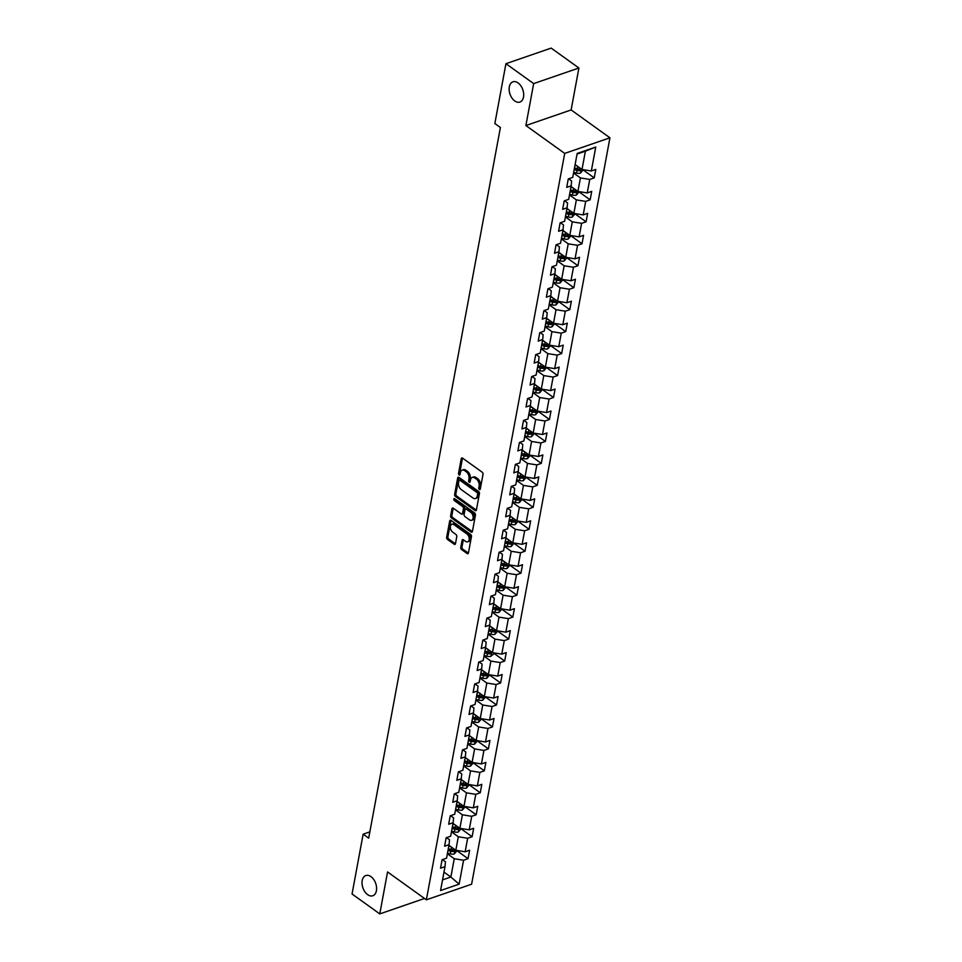 <?xml version="1.0" encoding="UTF-8"?>
<svg xmlns="http://www.w3.org/2000/svg" width="962" height="962" viewBox="0 0 962 962"><rect width="100%" height="100%" fill="white"/><g stroke="black" fill="none" stroke-linecap="round" stroke-linejoin="round"><path stroke-width="1.44" d="M479.341 489.454A1.142 0.721 -109 0 0 480.278 489.033L483.008 474.35A1.635 1.034 -109 0 0 482.166 472.198L462.578 458.128A1.635 1.034 -109 0 0 461.784 457.96A1.635 1.034 -109 0 0 461.231 458.73L458.513 473.412A1.142 0.721 -109 0 0 460.028 474.507L460.389 472.607A5.255 3.319 -109 0 1 462.157 470.141A5.255 3.319 -109 0 1 464.694 470.683L466.317 471.861A5.255 3.319 -109 0 1 468.987 478.775L468.638 480.675A1.142 0.721 -109 0 0 470.153 481.77L470.514 479.87A5.255 3.319 -109 0 1 472.282 477.405A5.255 3.319 -109 0 1 474.807 477.946L476.443 479.124A5.255 3.319 -109 0 1 479.112 486.038L478.763 487.938A1.142 0.721 -109 0 0 479.341 489.454M370.983 876.647A10.69 6.77 -109 0 0 365.825 875.54A10.69 6.77 -109 0 0 362.085 884.102A10.69 6.77 -109 0 0 367.64 894.66A10.69 6.77 -109 0 0 372.799 895.766A10.69 6.77 -109 0 0 376.539 887.192A10.69 6.77 -109 0 0 370.983 876.647M518.085 82.936A10.69 6.77 -109 0 0 512.926 81.83A10.69 6.77 -109 0 0 509.187 90.404A10.69 6.77 -109 0 0 514.742 100.962A10.69 6.77 -109 0 0 519.901 102.056A10.69 6.77 -109 0 0 523.641 93.494A10.69 6.77 -109 0 0 518.085 82.936M460.774 547.402A1.635 1.034 -109 0 0 461.604 549.567L467.099 553.511A1.635 1.034 -109 0 0 467.893 553.679A1.635 1.034 -109 0 0 468.446 552.909L471.464 536.604A1.635 1.034 -109 0 0 470.634 534.439L451.034 520.382A1.635 1.034 -109 0 0 450.252 520.214A1.635 1.034 -109 0 0 449.687 520.983L446.669 537.289A1.635 1.034 -109 0 0 447.498 539.454L454.148 544.215A1.635 1.034 -109 0 0 454.93 544.384A1.635 1.034 -109 0 0 455.483 543.614L456.782 536.64A1.635 1.034 -109 0 0 455.952 534.475L452.657 532.106A4.389 2.778 -109 0 1 450.372 527.777A4.389 2.778 -109 0 1 451.912 524.266A4.389 2.778 -109 0 1 454.028 524.723L466.931 533.97A4.389 2.778 -109 0 1 469.203 538.311A4.389 2.778 -109 0 1 467.676 541.822A4.389 2.778 -109 0 1 465.56 541.365L463.407 539.826A1.635 1.034 -109 0 0 462.614 539.658A1.635 1.034 -109 0 0 462.061 540.428L460.774 547.402L461.988 546.981A1.635 1.034 -109 0 0 462.818 549.146L468.326 553.09A1.635 1.034 -109 0 0 468.386 553.138M387.554 871.945L379.786 913.9L352.056 893.999L363.143 834.174L368.687 838.155L500.396 127.501L494.853 123.533L505.94 63.696L533.669 83.598L525.889 125.541L564.706 153.403L426.37 899.807L387.554 871.945M475.06 510.533A1.635 1.034 -109 0 0 475.853 510.702A1.635 1.034 -109 0 0 476.406 509.932L479.425 493.626A1.635 1.034 -109 0 0 478.595 491.474L459.006 477.405A1.635 1.034 -109 0 0 458.213 477.236A1.635 1.034 -109 0 0 457.659 478.006L454.641 494.312A1.635 1.034 -109 0 0 455.471 496.476L475.06 510.533L476.286 510.113A1.635 1.034 -109 0 0 476.346 510.161M475.444 515.115L472.426 531.421A1.635 1.034 -109 0 1 471.873 532.19A1.635 1.034 -109 0 1 471.079 532.022L451.491 517.965A1.635 1.034 -109 0 1 450.649 515.8L451.948 508.826A1.635 1.034 -109 0 1 452.501 508.056A1.635 1.034 -109 0 1 453.294 508.225L461.243 513.924A1.635 1.034 -109 0 0 462.025 514.093A1.635 1.034 -109 0 0 462.578 513.323L463.443 508.694A1.635 1.034 -109 0 0 462.614 506.529L454.341 500.589A1.142 0.721 -109 0 1 454.689 498.665L474.615 512.95A1.635 1.034 -109 0 1 475.444 515.115M564.706 153.403L609.944 137.806L471.608 884.21L426.37 899.807M457.13 850.853L468.037 858.681L469.612 850.24L465.151 851.779L467.652 838.263L472.114 836.724L473.677 828.282L469.215 829.821L471.717 816.305L476.178 814.766L477.753 806.312L473.28 807.852L475.793 794.335L480.254 792.796L481.818 784.355L477.356 785.894L479.858 772.378L484.319 770.839L485.894 762.397L481.421 763.936L483.934 750.42L488.395 748.881L489.959 740.427L485.497 741.967L487.999 728.45L492.46 726.923L494.035 718.47L489.562 720.009L492.075 706.493L496.536 704.954L498.1 696.512L493.638 698.051L496.139 684.535L500.601 682.996L502.176 674.542L497.703 676.082L500.216 662.577L504.677 661.038L506.24 652.585L501.779 654.124L504.28 640.608L508.742 639.069L510.305 630.627L505.844 632.166L508.357 618.65L512.818 617.111L514.381 608.669L509.92 610.209L512.421 596.693L516.883 595.153L518.446 586.7L513.985 588.239L516.498 574.723L520.959 573.184L522.522 564.742L518.061 566.281L520.562 552.765L525.024 551.226L526.587 542.784L522.125 544.324L524.639 530.808L529.1 529.268L530.663 520.815L526.202 522.354L528.703 508.838L533.164 507.299L534.728 498.857L530.266 500.396L532.78 486.88L537.241 485.341L538.804 476.899L534.343 478.439L536.844 464.923L541.305 463.383L542.869 454.93L538.407 456.469L540.921 442.965L545.382 441.426L546.945 432.972L542.484 434.511L544.985 420.995L549.446 419.456L551.01 411.014L546.548 412.554L549.062 399.038L553.523 397.498L555.086 389.057L550.625 390.584L553.126 377.08L557.587 375.541L559.15 367.087L554.689 368.626L557.202 355.11L561.664 353.571L563.227 345.13L558.766 346.669L561.267 333.153L565.728 331.613L567.291 323.172L562.83 324.711L565.331 311.195L569.805 309.656L571.368 301.202L566.907 302.741L569.408 289.225L573.869 287.686L575.432 279.245L570.971 280.784L573.472 267.268L577.946 265.728L579.509 257.287L575.048 258.826L577.549 245.31L582.01 243.771L583.573 235.317L579.112 236.856L581.613 223.34L586.086 221.813L587.65 213.36L583.188 214.899L585.69 201.383L590.151 199.843L591.714 191.402L587.253 192.941L589.754 179.425L594.215 177.886L595.791 169.432L591.329 170.971L595.755 147.042L577.176 153.451L572.739 177.381L568.277 178.92L566.714 187.374L571.175 185.834L571.632 180.964L568.626 178.8M468.037 858.681L463.576 860.22L459.139 884.15L440.56 890.559L444.997 866.63L440.536 868.169L442.099 859.727L446.56 858.188L449.062 844.672L444.6 846.211L446.164 837.758L450.637 836.218L453.138 822.714L448.677 824.242L450.24 815.8L454.701 814.261L457.203 800.745L452.741 802.284L454.304 793.842L458.778 792.303L461.279 778.787L456.818 780.326L458.381 771.873L462.842 770.334L465.343 756.829L460.882 758.369L462.445 749.915L466.919 748.376L469.42 734.86L464.959 736.399L466.522 727.957L470.983 726.418L473.484 712.902L469.023 714.441L470.586 706L475.048 704.461L477.561 690.944L473.1 692.484L474.663 684.03L479.124 682.491L481.625 668.975L477.164 670.514L478.727 662.072L483.189 660.533L485.702 647.017L481.24 648.556L482.804 640.115L487.265 638.576L489.766 625.059L485.305 626.599L486.868 618.145L491.329 616.606L493.843 603.09L489.381 604.629L490.945 596.187L495.406 594.648L497.907 581.132L493.446 582.671L495.009 574.23L499.47 572.691L501.984 559.175L497.522 560.714L499.086 552.26L503.547 550.721L506.048 537.217L501.587 538.756L503.15 530.303L507.611 528.763L510.125 515.247L505.663 516.786L507.227 508.345L511.688 506.806L514.189 493.29L509.728 494.829L511.291 486.375L515.752 484.848L518.265 471.332L513.804 472.871L515.367 464.418L519.829 462.878L522.33 449.362L517.869 450.901L519.432 442.46L523.893 440.921L526.406 427.405L521.945 428.944L523.508 420.502L527.97 418.963L530.471 405.447L526.01 406.986L527.573 398.533L532.034 396.993L534.547 383.477L530.074 385.016L531.649 376.575L536.111 375.036L538.612 361.52L534.15 363.059L535.714 354.617L540.175 353.078L542.688 339.562L538.215 341.101L539.79 332.648L544.251 331.108L546.753 317.604L542.291 319.131L543.855 310.69L548.316 309.151L550.829 295.635L546.356 297.174L547.931 288.732L552.392 287.193L554.894 273.677L550.432 275.216L551.996 266.763L556.457 265.223L558.958 251.719L554.497 253.259L556.072 244.805L560.533 243.266L563.035 229.75L558.573 231.289L560.137 222.847L564.598 221.308L567.099 207.792L562.638 209.331L564.213 200.89L568.674 199.35L571.175 185.834M451.443 831.829L458.321 836.76L455.82 850.276L448.941 845.345M446.512 837.637L449.519 839.802L449.062 844.672M455.82 850.276L465.151 851.779M458.321 836.76L467.652 838.263M455.519 809.872L462.397 814.802L459.884 828.318L453.006 823.388M450.589 815.68L453.595 817.844L453.138 822.714M459.884 828.318L469.215 829.821M462.397 814.802L471.717 816.305M459.583 787.902L466.462 792.844L463.961 806.36L457.082 801.418M454.653 793.722L457.659 795.875L457.203 800.745M463.961 806.36L473.28 807.852M466.462 792.844L475.793 794.335M463.66 765.944L470.538 770.887L468.025 784.391L461.147 779.461M458.73 771.764L461.736 773.917L461.279 778.787M468.025 784.391L477.356 785.894M470.538 770.887L479.858 772.378M467.724 743.987L474.603 748.917L472.101 762.433L465.223 757.503M462.794 749.795L465.8 751.959L465.343 756.829M472.101 762.433L481.421 763.936M474.603 748.917L483.934 750.42M471.801 722.029L478.679 726.959L476.166 740.475L469.288 735.533M466.871 727.837L469.877 729.99L469.42 734.86M476.166 740.475L485.497 741.967M478.679 726.959L487.999 728.45M475.865 700.059L482.744 705.002L480.242 718.518L473.364 713.576M470.935 705.88L473.941 708.032L473.484 712.902M480.242 718.518L489.562 720.009M482.744 705.002L492.075 706.493M479.942 678.102L486.82 683.032L484.307 696.548L477.429 691.618M475.012 683.91L478.018 686.074L477.561 690.944M484.307 696.548L493.638 698.051M486.82 683.032L496.139 684.535M484.006 656.144L490.885 661.074L488.383 674.59L481.505 669.66M479.076 661.952L482.082 664.105L481.625 668.975M488.383 674.59L497.703 676.082M490.885 661.074L500.216 662.577M488.083 634.174L494.961 639.117L492.448 652.633L485.569 647.691M483.152 639.995L486.159 642.147L485.702 647.017M492.448 652.633L501.779 654.124M494.961 639.117L504.28 640.608M492.147 612.217L499.025 617.147L496.524 630.663L489.646 625.733M487.217 618.025L490.223 620.189L489.766 625.059M496.524 630.663L505.844 632.166M499.025 617.147L508.357 618.65M496.224 590.259L503.102 595.189L500.589 608.705L493.71 603.775M491.281 596.067L494.288 598.232L493.843 603.09M500.589 608.705L509.92 610.209M503.102 595.189L512.421 596.693M500.288 568.289L507.166 573.232L504.665 586.748L497.787 581.806M495.358 574.11L498.364 576.262L497.907 581.132M504.665 586.748L513.985 588.239M507.166 573.232L516.498 574.723M504.365 546.332L511.243 551.274L508.73 564.778L501.851 559.848M499.422 552.152L502.429 554.304L501.984 559.175M508.73 564.778L518.061 566.281M511.243 551.274L520.562 552.765M508.429 524.374L515.307 529.304L512.806 542.821L505.928 537.89M503.499 530.182L506.505 532.347L506.048 537.217M512.806 542.821L522.125 544.324M515.307 529.304L524.639 530.808M512.505 502.417L519.372 507.347L516.871 520.863L509.992 515.921M507.563 508.225L510.569 510.377L510.125 515.247M516.871 520.863L526.202 522.354M519.372 507.347L528.703 508.838M516.57 480.447L523.448 485.389L520.947 498.893L514.069 493.963M511.64 486.267L514.646 488.419L514.189 493.29M520.947 498.893L530.266 500.396M523.448 485.389L532.78 486.88M520.646 458.489L527.513 463.419L525.011 476.936L518.133 472.005M515.704 464.297L518.71 466.462L518.265 471.332M525.011 476.936L534.343 478.439M527.513 463.419L536.844 464.923M524.711 436.532L531.589 441.462L529.088 454.978L522.21 450.036M519.781 442.34L522.787 444.492L522.33 449.362M529.088 454.978L538.407 456.469M531.589 441.462L540.921 442.965M528.787 414.562L535.654 419.504L533.152 433.02L526.274 428.078M523.845 420.382L526.851 422.534L526.406 427.405M533.152 433.02L542.484 434.511M535.654 419.504L544.985 420.995M532.852 392.604L539.73 397.534L537.229 411.051L530.351 406.12M527.922 398.412L530.928 400.577L530.471 405.447M537.229 411.051L546.548 412.554M539.73 397.534L549.062 399.038M536.916 370.647L543.795 375.577L541.293 389.093L534.415 384.163M531.986 376.455L534.992 378.607L534.547 383.477M541.293 389.093L550.625 390.584M543.795 375.577L553.126 377.08M540.993 348.677L547.871 353.619L545.37 367.135L538.492 362.193M536.062 354.497L539.069 356.649L538.612 361.52M545.37 367.135L554.689 368.626M547.871 353.619L557.202 355.11M545.057 326.719L551.935 331.649L549.434 345.166L542.556 340.235M540.127 332.527L543.133 334.692L542.688 339.562M549.434 345.166L558.766 346.669M551.935 331.649L561.267 333.153M549.134 304.762L556.012 309.692L553.511 323.208L546.632 318.278M544.203 310.57L547.21 312.734L546.753 317.604M553.511 323.208L562.83 324.711M556.012 309.692L565.331 311.195M553.198 282.792L560.076 287.734L557.575 301.25L550.697 296.308M548.268 288.612L551.274 290.764L550.829 295.635M557.575 301.25L566.907 302.741M560.076 287.734L569.408 289.225M557.275 260.834L564.153 265.777L561.652 279.281L554.773 274.35M552.344 266.654L555.351 268.807L554.894 273.677M561.652 279.281L570.971 280.784M564.153 265.777L573.472 267.268M561.339 238.877L568.217 243.807L565.716 257.323L558.838 252.393M556.409 244.685L559.415 246.849L558.958 251.719M565.716 257.323L575.048 258.826M568.217 243.807L577.549 245.31M565.415 216.919L572.294 221.849L569.781 235.365L562.914 230.423M560.485 222.727L563.491 224.88L563.035 229.75M569.781 235.365L579.112 236.856M572.294 221.849L581.613 223.34M569.48 194.949L576.358 199.892L573.857 213.408L566.979 208.465M564.55 200.769L567.556 202.922L567.099 207.792M573.857 213.408L583.188 214.899M576.358 199.892L585.69 201.383M573.556 172.992L580.435 177.922L577.921 191.438L571.055 186.508M577.921 191.438L587.253 192.941M580.435 177.922L589.754 179.425M595.755 147.042L585.389 151.178L581.998 169.48L575.12 164.55M581.998 169.48L591.329 170.971M525.889 125.541L571.127 109.945L578.908 68.001L533.669 83.598M578.908 68.001L551.178 48.1L505.94 63.696M379.786 913.9L424.519 898.472M571.127 109.945L609.944 137.806M369.853 831.853L363.143 834.174M585.389 151.178L577.068 154.052M443.987 872.089L450.865 877.031L454.256 858.729L447.378 853.787M442.532 879.893L450.865 877.031L459.139 884.15M442.448 859.607L445.454 861.76L444.997 866.63M454.256 858.729L463.576 860.22M583.309 170.046L594.215 177.886M579.232 192.015L590.151 199.843M575.168 213.973L586.086 221.813M571.091 235.93L582.01 243.771M567.027 257.9L577.946 265.728M562.95 279.858L573.869 287.686M558.886 301.815L569.805 309.656M554.809 323.785L565.728 331.613M550.745 345.743L561.664 353.571M546.669 367.7L557.587 375.541M542.604 389.67L553.523 397.498M538.528 411.628L549.446 419.456M534.463 433.585L545.382 441.426M530.387 455.543L541.305 463.383M526.322 477.513L537.241 485.341M522.246 499.47L533.164 507.299M518.181 521.428L529.1 529.268M514.105 543.398L525.024 551.226M510.04 565.355L520.959 573.184M505.964 587.313L516.883 595.153M501.899 609.283L512.818 617.111M497.835 631.24L508.742 639.069M493.759 653.198L504.677 661.038M489.694 675.156L500.601 682.996M485.618 697.125L496.536 704.954M481.553 719.083L492.46 726.923M477.477 741.041L488.395 748.881M473.412 763.01L484.319 770.839M469.336 784.968L480.254 792.796M465.271 806.926L476.178 814.766M461.195 828.895L472.114 836.724M480.327 488.804A1.142 0.721 -109 0 1 479.978 487.518L480.339 485.618A5.255 3.319 -109 0 0 477.669 478.703L476.443 479.124M472.282 477.405L473.508 476.984A5.255 3.319 -109 0 1 476.034 477.525L477.669 478.703M462.157 470.141L463.383 469.721A5.255 3.319 -109 0 1 465.909 470.262L467.544 471.44A5.255 3.319 -109 0 1 470.214 478.354L469.853 480.254A1.142 0.721 -109 0 0 470.202 481.541M462.518 458.092A1.635 1.034 -109 0 0 462.457 458.309L459.728 472.991A1.142 0.721 -109 0 0 460.077 474.278M458.934 477.368A1.635 1.034 -109 0 0 458.886 477.585L455.856 493.891A1.635 1.034 -109 0 0 456.685 496.055L476.286 510.113M477.621 494.059A1.142 0.721 -109 0 0 477.044 492.544L459.836 480.206A1.142 0.721 -109 0 0 458.898 480.615L458.525 482.623A5.255 3.319 -109 0 0 461.195 489.55L472.955 497.979A5.255 3.319 -109 0 0 475.481 498.52A5.255 3.319 -109 0 0 477.248 496.067L477.621 494.059L478.848 493.638A1.142 0.721 -109 0 0 478.27 492.123L477.044 492.544M459.283 480.086L460.509 479.665A1.142 0.721 -109 0 1 461.063 479.773L478.27 492.123M475.481 498.52L476.707 498.1A5.255 3.319 -109 0 0 478.475 495.634L477.248 496.067M478.848 493.638L478.475 495.634M453.222 508.176A1.635 1.034 -109 0 0 453.174 508.405L451.875 515.379A1.635 1.034 -109 0 0 452.705 517.544L472.306 531.601A1.635 1.034 -109 0 0 472.366 531.649M462.025 514.093L463.251 513.672A1.635 1.034 -109 0 0 463.804 512.902L464.658 508.273A1.635 1.034 -109 0 0 463.828 506.108L455.555 500.168L454.341 500.589M454.954 498.845A1.142 0.721 -109 0 0 455.555 500.168M469.48 519.841A4.389 2.778 -109 0 0 471.596 520.298A4.389 2.778 -109 0 0 473.136 516.774A4.389 2.778 -109 0 0 470.851 512.445L466.305 509.187A1.635 1.034 -109 0 0 465.524 509.018A1.635 1.034 -109 0 0 464.971 509.788L464.105 514.417A1.635 1.034 -109 0 0 464.935 516.582L469.48 519.841M471.596 520.298L472.823 519.877A4.389 2.778 -109 0 0 474.362 516.353A4.389 2.778 -109 0 0 472.077 512.024L470.851 512.445M465.524 509.018L466.738 508.597A1.635 1.034 -109 0 1 467.532 508.766L472.077 512.024M463.347 539.778A1.635 1.034 -109 0 0 463.287 540.007L461.988 546.981M467.676 541.822L468.891 541.402A4.389 2.778 -109 0 0 470.43 537.878A4.389 2.778 -109 0 0 468.145 533.549L466.931 533.97M451.912 524.266L453.138 523.845A4.389 2.778 -109 0 1 455.254 524.302L468.145 533.549M450.974 520.334A1.635 1.034 -109 0 0 450.913 520.562L447.895 536.868A1.635 1.034 -109 0 0 448.725 539.033L455.363 543.795A1.635 1.034 -109 0 0 455.435 543.843M576.851 165.777L574.987 165.272M583.369 169.697L580.447 173.112A4.425 2.285 -169.5 0 1 576.478 173.076L573.677 172.318M574.17 169.637L576.972 170.394A4.425 2.285 10.5 0 0 579.894 170.659L580.206 168.963A4.425 2.285 -169.5 0 1 577.284 168.711L574.494 167.953M579.894 170.659L578.294 169.516A2.261 1.166 -169.5 0 1 577.513 169.372L574.386 168.53M572.775 187.746L570.911 187.241M579.304 191.666L576.382 195.07A4.425 2.285 -169.5 0 1 572.402 195.033L569.612 194.276M570.105 191.606L572.895 192.364A4.425 2.285 10.5 0 0 575.817 192.616L576.13 190.933A4.425 2.285 -169.5 0 1 573.208 190.668L570.418 189.911M575.817 192.616L574.23 191.474A2.261 1.166 -169.5 0 1 573.436 191.33L570.31 190.488M568.71 209.704L566.846 209.199M575.228 213.624L572.306 217.039A4.425 2.285 -169.5 0 1 568.338 217.003L565.536 216.234M566.041 213.564L568.831 214.322A4.425 2.285 10.5 0 0 571.753 214.574L572.065 212.891A4.425 2.285 -169.5 0 1 569.143 212.638L566.353 211.868M571.753 214.574L570.153 213.432A2.261 1.166 -169.5 0 1 569.372 213.299L566.245 212.446M564.634 231.662L562.77 231.157M571.163 235.582L568.241 238.997A4.425 2.285 -169.5 0 1 564.261 238.961L561.471 238.203M561.964 235.522L564.754 236.279A4.425 2.285 10.5 0 0 567.676 236.544L567.989 234.848A4.425 2.285 -169.5 0 1 565.067 234.596L562.277 233.838M567.676 236.544L566.089 235.401A2.261 1.166 -169.5 0 1 565.295 235.257L562.169 234.403M560.569 253.631L558.706 253.126M567.087 257.539L564.165 260.955A4.425 2.285 -169.5 0 1 560.197 260.918L557.395 260.161M557.9 257.491L560.69 258.249A4.425 2.285 10.5 0 0 563.612 258.501L563.924 256.818A4.425 2.285 -169.5 0 1 561.002 256.553L558.213 255.796M563.612 258.501L562.012 257.359A2.261 1.166 -169.5 0 1 561.231 257.215L558.104 256.373M556.493 275.589L554.629 275.084M563.023 279.509L560.1 282.924A4.425 2.285 -169.5 0 1 556.12 282.876L553.33 282.119M553.823 279.449L556.613 280.207A4.425 2.285 10.5 0 0 559.535 280.459L559.848 278.776A4.425 2.285 -169.5 0 1 556.926 278.523L554.136 277.753M559.535 280.459L557.948 279.317A2.261 1.166 -169.5 0 1 557.154 279.184L554.028 278.331M552.428 297.547L550.565 297.042M558.946 301.467L556.024 304.882A4.425 2.285 -169.5 0 1 552.056 304.846L549.254 304.088M549.759 301.407L552.549 302.164A4.425 2.285 10.5 0 0 555.471 302.429L555.783 300.733A4.425 2.285 -169.5 0 1 552.861 300.481L550.072 299.723M555.471 302.429L553.871 301.274A2.261 1.166 -169.5 0 1 553.09 301.142L549.963 300.288M548.352 319.516L546.488 319.011M554.882 323.424L551.96 326.839A4.425 2.285 -169.5 0 1 547.979 326.803L545.189 326.046M545.682 323.364L548.472 324.134A4.425 2.285 10.5 0 0 551.394 324.386L551.707 322.691A4.425 2.285 -169.5 0 1 548.785 322.438L545.995 321.681M551.394 324.386L549.807 323.244A2.261 1.166 -169.5 0 1 549.013 323.1L545.887 322.258M544.288 341.474L542.424 340.969M550.805 345.394L547.883 348.809A4.425 2.285 -169.5 0 1 543.915 348.761L541.113 348.003M541.618 345.334L544.408 346.092A4.425 2.285 10.5 0 0 547.33 346.344L547.643 344.661A4.425 2.285 -169.5 0 1 544.72 344.396L541.931 343.638M547.33 346.344L545.731 345.202A2.261 1.166 -169.5 0 1 544.949 345.069L541.822 344.216M540.211 363.432L538.347 362.927M546.741 367.352L543.819 370.767A4.425 2.285 -169.5 0 1 539.838 370.731L537.049 369.973M537.542 367.292L540.331 368.049A4.425 2.285 10.5 0 0 543.253 368.314L543.566 366.618A4.425 2.285 -169.5 0 1 540.656 366.366L537.854 365.608M543.253 368.314L541.666 367.159A2.261 1.166 -169.5 0 1 540.872 367.027L537.746 366.173M536.147 385.401L534.283 384.884M542.664 389.309L539.742 392.724A4.425 2.285 -169.5 0 1 535.774 392.688L532.972 391.931M533.477 389.249L536.267 390.019A4.425 2.285 10.5 0 0 539.189 390.271L539.502 388.576A4.425 2.285 -169.5 0 1 536.58 388.323L533.79 387.566M539.189 390.271L537.59 389.129A2.261 1.166 -169.5 0 1 536.808 388.985L533.682 388.143M532.07 407.359L530.206 406.854M538.6 411.279L535.678 414.682A4.425 2.285 -169.5 0 1 531.697 414.646L528.908 413.888M529.401 411.219L532.19 411.976A4.425 2.285 10.5 0 0 535.112 412.229L535.425 410.546A4.425 2.285 -169.5 0 1 532.515 410.281L529.713 409.523M535.112 412.229L533.525 411.087A2.261 1.166 -169.5 0 1 532.732 410.954L529.605 410.101M528.006 429.317L526.142 428.811M534.523 433.237L531.601 436.652A4.425 2.285 -169.5 0 1 527.633 436.616L524.831 435.846M525.336 433.177L528.126 433.934A4.425 2.285 10.5 0 0 531.048 434.187L531.361 432.503A4.425 2.285 -169.5 0 1 528.439 432.251L525.649 431.493M531.048 434.187L529.449 433.044A2.261 1.166 -169.5 0 1 528.667 432.912L525.541 432.058M523.929 451.274L522.065 450.769M530.459 455.194L527.537 458.609A4.425 2.285 -169.5 0 1 523.556 458.573L520.767 457.816M521.26 455.134L524.062 455.892A4.425 2.285 10.5 0 0 526.972 456.156L527.284 454.461A4.425 2.285 -169.5 0 1 524.374 454.208L521.572 453.451M526.972 456.156L525.384 455.014A2.261 1.166 -169.5 0 1 524.591 454.87L521.464 454.028M519.865 473.244L518.001 472.739M526.382 477.164L523.46 480.567A4.425 2.285 -169.5 0 1 519.492 480.531L516.69 479.773M517.195 477.104L519.985 477.861A4.425 2.285 10.5 0 0 522.907 478.114L523.22 476.43A4.425 2.285 -169.5 0 1 520.298 476.166L517.508 475.408M522.907 478.114L521.308 476.972A2.261 1.166 -169.5 0 1 520.526 476.827L517.4 475.986M515.788 495.202L513.924 494.696M522.318 499.122L519.396 502.537A4.425 2.285 -169.5 0 1 515.416 502.489L512.626 501.731M513.119 499.062L515.921 499.819A4.425 2.285 10.5 0 0 518.831 500.072L519.143 498.388A4.425 2.285 -169.5 0 1 516.233 498.136L513.431 497.366M518.831 500.072L517.243 498.929A2.261 1.166 -169.5 0 1 516.45 498.797L513.323 497.943M511.724 517.159L509.86 516.654M518.241 521.079L515.319 524.494A4.425 2.285 -169.5 0 1 511.351 524.458L508.549 523.701M509.054 521.019L511.844 521.777A4.425 2.285 10.5 0 0 514.766 522.041L515.079 520.346A4.425 2.285 -169.5 0 1 512.157 520.093L509.367 519.336M514.766 522.041L513.167 520.887A2.261 1.166 -169.5 0 1 512.385 520.755L509.259 519.901M507.647 539.129L505.784 538.624M514.177 543.037L511.255 546.452A4.425 2.285 -169.5 0 1 507.275 546.416L504.485 545.658M504.978 542.989L507.78 543.746A4.425 2.285 10.5 0 0 510.69 543.999L511.014 542.315A4.425 2.285 -169.5 0 1 508.092 542.051L505.29 541.293M510.69 543.999L509.102 542.857A2.261 1.166 -169.5 0 1 508.309 542.712L505.182 541.871M503.583 561.087L501.719 560.581M510.1 565.007L507.178 568.422A4.425 2.285 -169.5 0 1 503.21 568.374L500.42 567.616M500.913 564.947L503.703 565.704A4.425 2.285 10.5 0 0 506.625 565.957L506.938 564.273A4.425 2.285 -169.5 0 1 504.016 564.009L501.226 563.251M506.625 565.957L505.026 564.814A2.261 1.166 -169.5 0 1 504.244 564.682L501.118 563.828M499.506 583.044L497.655 582.539M506.036 586.964L503.114 590.379A4.425 2.285 -169.5 0 1 499.134 590.343L496.344 589.586M496.837 586.904L499.639 587.662A4.425 2.285 10.5 0 0 502.549 587.926L502.873 586.231A4.425 2.285 -169.5 0 1 499.951 585.978L497.15 585.221M502.549 587.926L500.962 586.772A2.261 1.166 -169.5 0 1 500.168 586.64L497.041 585.786M495.442 605.014L493.578 604.497M501.96 608.922L499.037 612.337A4.425 2.285 -169.5 0 1 495.069 612.301L492.279 611.543M492.772 608.862L495.562 609.631A4.425 2.285 10.5 0 0 498.484 609.884L498.797 608.188A4.425 2.285 -169.5 0 1 495.875 607.936L493.085 607.178M498.484 609.884L496.885 608.742A2.261 1.166 -169.5 0 1 496.103 608.597L492.977 607.756M491.366 626.971L489.514 626.466M497.895 630.892L494.973 634.307A4.425 2.285 -169.5 0 1 490.993 634.259L488.203 633.501M488.696 630.832L491.498 631.589A4.425 2.285 10.5 0 0 494.42 631.842L494.733 630.158A4.425 2.285 -169.5 0 1 491.81 629.894L489.009 629.136M494.42 631.842L492.821 630.699A2.261 1.166 -169.5 0 1 492.027 630.567L488.9 629.713M487.301 648.929L485.437 648.424M493.819 652.849L493.614 654.016L490.897 656.264A4.425 2.285 -169.5 0 1 486.928 656.228L484.139 655.459M484.632 652.789L487.421 653.547A4.425 2.285 10.5 0 0 490.343 653.811L490.656 652.116A4.425 2.285 -169.5 0 1 487.734 651.863L484.944 651.106M490.343 653.811L488.744 652.657A2.261 1.166 -169.5 0 1 487.962 652.525L484.836 651.671M483.225 670.887L481.373 670.382M489.754 674.807L486.832 678.222A4.425 2.285 -169.5 0 1 482.852 678.186L480.062 677.428M480.555 674.747L483.357 675.504A4.425 2.285 10.5 0 0 486.279 675.769L486.592 674.073A4.425 2.285 -169.5 0 1 483.67 673.821L480.868 673.063M486.279 675.769L484.68 674.627A2.261 1.166 -169.5 0 1 483.886 674.482L480.772 673.64M479.16 692.856L477.296 692.351M485.678 696.777L482.756 700.18A4.425 2.285 -169.5 0 1 478.787 700.144L475.998 699.386M476.491 696.716L479.28 697.474A4.425 2.285 10.5 0 0 482.202 697.727L482.515 696.043A4.425 2.285 -169.5 0 1 479.593 695.779L476.803 695.021M482.202 697.727L480.603 696.584A2.261 1.166 -169.5 0 1 479.822 696.44L476.695 695.598M475.084 714.814L473.232 714.309M481.613 718.734L478.691 722.149A4.425 2.285 -169.5 0 1 474.711 722.113L471.921 721.344M472.414 718.674L475.216 719.432A4.425 2.285 10.5 0 0 478.138 719.684L478.451 718.001A4.425 2.285 -169.5 0 1 475.529 717.748L472.727 716.979M478.138 719.684L476.539 718.542A2.261 1.166 -169.5 0 1 475.745 718.41L472.631 717.556M471.019 736.772L469.155 736.267M477.549 740.692L474.615 744.107A4.425 2.285 -169.5 0 1 470.646 744.071L467.857 743.313M468.35 740.632L471.139 741.389A4.425 2.285 10.5 0 0 474.062 741.654L474.374 739.958A4.425 2.285 -169.5 0 1 471.452 739.706L468.662 738.948M474.062 741.654L472.462 740.512A2.261 1.166 -169.5 0 1 471.681 740.367L468.554 739.513M466.943 758.741L465.091 758.236M473.472 762.65L470.55 766.065A4.425 2.285 -169.5 0 1 466.582 766.029L463.78 765.271M464.273 762.601L467.075 763.359A4.425 2.285 10.5 0 0 469.997 763.612L470.31 761.928A4.425 2.285 -169.5 0 1 467.388 761.663L464.586 760.906M469.997 763.612L468.398 762.469A2.261 1.166 -169.5 0 1 467.604 762.325L464.49 761.483M462.878 780.699L461.014 780.194M469.408 784.619L466.486 788.034A4.425 2.285 -169.5 0 1 462.506 787.986L459.716 787.229M460.209 784.559L462.999 785.317A4.425 2.285 10.5 0 0 465.921 785.569L466.233 783.886A4.425 2.285 -169.5 0 1 463.311 783.633L460.521 782.864M465.921 785.569L464.321 784.427A2.261 1.166 -169.5 0 1 463.54 784.295L460.413 783.441M458.802 802.657L456.95 802.152M465.331 806.577L462.409 809.992A4.425 2.285 -169.5 0 1 458.441 809.956L455.639 809.198M456.132 806.517L458.934 807.274A4.425 2.285 10.5 0 0 461.856 807.539L462.169 805.843A4.425 2.285 -169.5 0 1 459.247 805.591L456.445 804.833M461.856 807.539L460.257 806.384A2.261 1.166 -169.5 0 1 459.475 806.252L456.349 805.398M454.737 824.626L452.874 824.121M461.267 828.535L458.345 831.95A4.425 2.285 -169.5 0 1 454.365 831.914L451.575 831.156M452.068 828.474L454.858 829.244A4.425 2.285 10.5 0 0 457.78 829.497L458.092 827.801A4.425 2.285 -169.5 0 1 455.17 827.548L452.38 826.791M457.78 829.497L456.18 828.354A2.261 1.166 -169.5 0 1 455.399 828.21L452.272 827.368M450.661 846.584L448.809 846.079M457.19 850.504L454.268 853.919A4.425 2.285 -169.5 0 1 450.3 853.871L447.498 853.114M447.991 850.444L450.793 851.202A4.425 2.285 10.5 0 0 453.715 851.454L454.028 849.771A4.425 2.285 -169.5 0 1 451.106 849.506L448.304 848.749M453.715 851.454L452.116 850.312A2.261 1.166 -169.5 0 1 451.334 850.18L448.208 849.326M480.339 485.618L479.112 486.038M476.034 477.525L474.807 477.946M469.853 480.254L468.638 480.675M470.214 478.354L468.987 478.775M467.544 471.44L466.317 471.861M465.909 470.262L464.694 470.683M459.728 472.991L458.513 473.412M462.457 458.309L461.231 458.73M479.978 487.518L478.763 487.938M456.685 496.055L455.471 496.476M455.856 493.891L454.641 494.312M458.886 477.585L457.659 478.006M461.063 479.773L459.836 480.206M472.306 531.601L471.079 532.022M452.705 517.544L451.491 517.965M451.875 515.379L450.649 515.8M453.174 508.405L451.948 508.826M463.804 512.902L462.578 513.323M464.658 508.273L463.443 508.694M463.828 506.108L462.614 506.529M467.532 508.766L466.305 509.187M463.287 540.007L462.061 540.428M455.254 524.302L454.028 524.723M455.363 543.795L454.148 544.215M448.725 539.033L447.498 539.454M447.895 536.868L446.669 537.289M450.913 520.562L449.687 520.983M468.326 553.09L467.099 553.511M462.818 549.146L461.604 549.567M580.519 173.052L581.276 168.963M577.284 168.711L577.705 166.402M576.478 173.076L576.972 170.394M576.442 195.021L577.2 190.921M573.208 190.668L573.641 188.36M572.402 195.033L572.895 192.364M572.378 216.979L573.136 212.879M569.143 212.638L569.564 210.329M568.338 217.003L568.831 214.322M568.302 238.937L569.059 234.848M565.067 234.596L565.5 232.287M564.261 238.961L564.754 236.279M564.237 260.906L564.995 256.806M561.002 256.553L561.423 254.245M560.197 260.918L560.69 258.249M560.161 282.864L560.918 278.764M556.926 278.523L557.359 276.214M556.12 282.876L556.613 280.207M556.096 304.822L556.854 300.733M552.861 300.481L553.294 298.172M552.056 304.846L552.549 302.164M552.02 326.791L552.789 322.691M548.785 322.438L549.218 320.13M547.979 326.803L548.472 324.134M547.955 348.749L548.713 344.649M544.72 344.396L545.153 342.099M543.915 348.761L544.408 346.092M543.879 370.707L544.648 366.618M540.656 366.366L541.077 364.057M539.838 370.731L540.331 368.049M539.814 392.676L540.572 388.576M536.58 388.323L537.012 386.015M535.774 392.688L536.267 390.019M535.738 414.634L536.507 410.533M532.515 410.281L532.936 407.972M531.697 414.646L532.19 411.976M531.673 436.592L532.431 432.491M528.439 432.251L528.872 429.942M527.633 436.616L528.126 433.934M527.597 458.549L528.366 454.461M524.374 454.208L524.795 451.899M523.556 458.573L524.062 455.892M523.532 480.519L524.29 476.418M520.298 476.166L520.731 473.857M519.492 480.531L519.985 477.861M519.456 502.477L520.226 498.376M516.233 498.136L516.654 495.827M515.416 502.489L515.921 499.819M515.391 524.434L516.149 520.346M512.157 520.093L512.59 517.784M511.351 524.458L511.844 521.777M511.327 546.404L512.085 542.303M508.092 542.051L508.513 539.742M507.275 546.416L507.78 543.746M507.251 568.362L508.008 564.261M504.016 564.009L504.449 561.712M503.21 568.374L503.703 565.704M503.186 590.319L503.944 586.231M499.951 585.978L500.372 583.669M499.134 590.343L499.639 587.662M499.11 612.289L499.867 608.188M495.875 607.936L496.308 605.627M495.069 612.301L495.562 609.631M495.045 634.247L495.803 630.146M491.81 629.894L492.231 627.585M490.993 634.259L491.498 631.589M490.969 656.204L491.726 652.116M487.734 651.863L488.167 649.554M486.928 656.228L487.421 653.547M486.904 678.162L487.662 674.073M483.67 673.821L484.09 671.512M482.852 678.186L483.357 675.504M482.828 700.132L483.585 696.031M479.593 695.779L480.026 693.47M478.787 700.144L479.28 697.474M478.763 722.089L479.521 717.989M475.529 717.748L475.95 715.439M474.711 722.113L475.216 719.432M474.687 744.047L475.444 739.958M471.452 739.706L471.885 737.397M470.646 744.071L471.139 741.389M470.622 766.017L471.38 761.916M467.388 761.663L467.809 759.355M466.582 766.029L467.075 763.359M466.546 787.974L467.304 783.874M463.311 783.633L463.744 781.324M462.506 787.986L462.999 785.317M462.481 809.932L463.239 805.843M459.247 805.591L459.668 803.282M458.441 809.956L458.934 807.274M458.405 831.902L459.163 827.801M455.17 827.548L455.603 825.24M454.365 831.914L454.858 829.244M454.341 853.859L455.098 849.759M451.106 849.506L451.527 847.209M450.3 853.871L450.793 851.202"/></g></svg>
